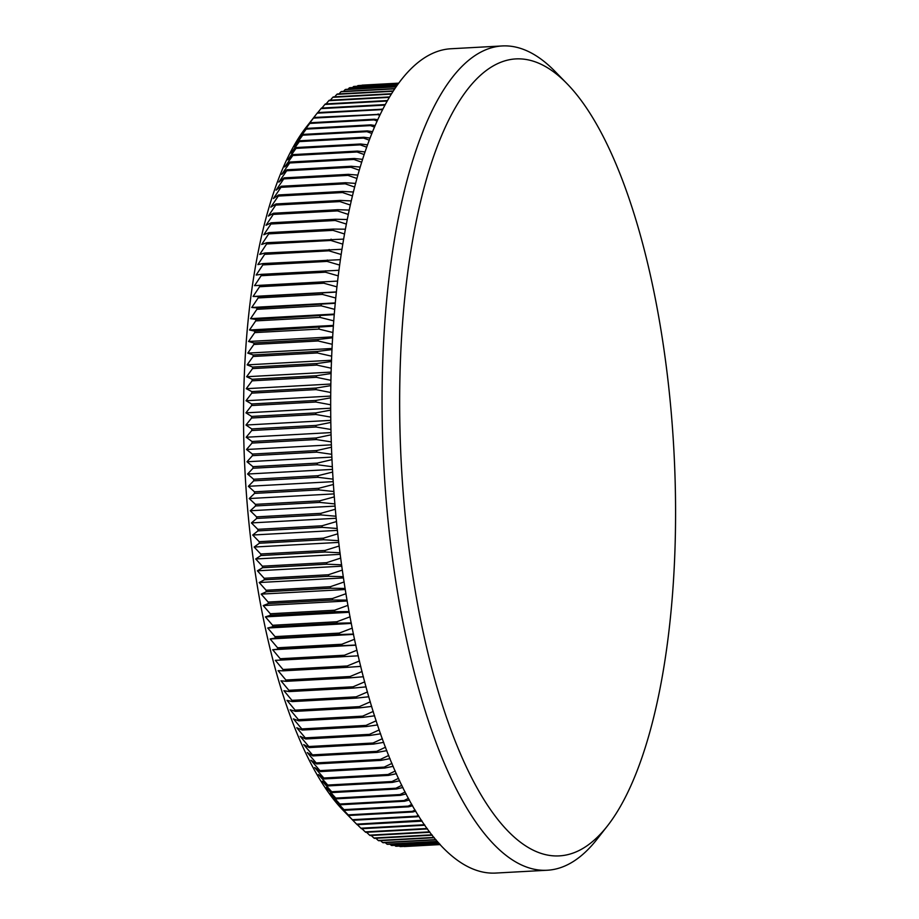 <?xml version="1.0" encoding="UTF-8"?>
<svg xmlns="http://www.w3.org/2000/svg" width="919" height="919" viewBox="0 0 919 919"><rect width="100%" height="100%" fill="white"/><g stroke="black" fill="none" stroke-linecap="round" stroke-linejoin="round"><path stroke-width="1.38" d="M421.534 820.299L356.629 824.159L343.672 810.903A367.577 125.696 -93.1 0 1 245.097 473.411A367.577 125.696 -93.1 0 1 306.211 127.178L317.17 113.175A381.27 130.383 86.9 0 1 317.652 112.578L382.649 109.2M404.314 846.537L440.247 844.572L404.314 846.537A381.27 130.383 86.9 0 0 404.326 846.537L404.119 846.388M399.995 846.56A381.27 130.383 86.9 0 0 400.535 846.583L440.109 844.412L399.386 846.077M439.512 843.768L395.664 846.169A381.27 130.383 86.9 0 0 396.204 846.25L439.604 843.872M395.664 846.169L394.665 845.342M438.627 842.78L391.31 845.365A381.27 130.383 86.9 0 0 391.862 845.491L438.754 842.93M391.31 845.365L389.943 844.193M437.398 841.39L386.956 844.147A381.27 130.383 86.9 0 0 387.508 844.331L437.57 841.586M386.956 844.147L385.233 842.631M435.859 839.598L382.603 842.516A381.27 130.383 86.9 0 0 383.143 842.746L436.065 839.84M382.603 842.516L380.535 840.655M434.044 837.416L378.237 840.471A381.27 130.383 86.9 0 0 378.789 840.747L434.285 837.714M378.237 840.471L375.86 838.266M431.976 834.831L373.884 838.013A381.27 130.383 86.9 0 0 374.435 838.346L432.252 835.176M373.884 838.013L371.196 835.474M429.678 831.856L369.541 835.153A381.27 130.383 86.9 0 0 370.093 835.532L429.977 832.258M369.541 835.153L366.555 832.281M427.186 828.49L365.222 831.89A381.27 130.383 86.9 0 0 365.762 832.315L427.519 828.938M365.222 831.89L361.948 828.674M424.532 824.734L360.914 828.214A381.27 130.383 86.9 0 0 361.454 828.708L424.877 825.228M360.914 828.214L357.376 824.676M356.629 824.159A381.27 130.383 86.9 0 0 357.169 824.688L421.396 821.172A381.27 130.383 -93.1 0 1 420.856 820.633M350.484 817.887L352.907 820.288A381.27 130.383 86.9 0 1 352.368 819.702L342.362 809.283L348.68 815.498A381.27 130.383 86.9 0 1 348.152 814.866L338.261 804.401L344.499 810.317A381.27 130.383 86.9 0 1 343.97 809.639L334.206 799.151L340.352 804.768A381.27 130.383 86.9 0 1 339.835 804.033L330.197 793.534L336.262 798.841A381.27 130.383 86.9 0 1 335.745 798.071L326.222 787.56L332.207 792.557A381.27 130.383 86.9 0 1 331.702 791.741L322.316 781.23L328.221 785.906A381.27 130.383 86.9 0 1 327.727 785.044L318.456 774.556L324.292 778.921A381.27 130.383 86.9 0 1 323.81 778.014L314.666 767.549L320.432 771.581A381.27 130.383 86.9 0 1 319.95 770.627L310.932 760.22L316.641 763.907A381.27 130.383 86.9 0 1 316.17 762.919L307.279 752.558L312.919 755.912A381.27 130.383 86.9 0 1 312.449 754.878L303.684 744.585L309.266 747.595A381.27 130.383 86.9 0 1 308.818 746.527L300.18 736.314L305.705 738.979A381.27 130.383 86.9 0 1 305.269 737.865L296.757 727.745L302.236 730.054A381.27 130.383 86.9 0 1 301.8 728.916L293.414 718.888L298.836 720.852A381.27 130.383 86.9 0 1 298.422 719.669L290.151 709.755L295.539 711.363A381.27 130.383 86.9 0 1 295.137 710.146L286.992 700.358L292.345 701.599A381.27 130.383 86.9 0 1 291.943 700.358L283.925 690.697L289.244 691.582A381.27 130.383 86.9 0 1 288.865 690.307L280.961 680.807L286.246 681.324A381.27 130.383 86.9 0 1 285.878 680.014L278.101 670.663L283.351 670.824A381.27 130.383 86.9 0 1 282.995 669.491L275.332 660.313L280.571 660.106A381.27 130.383 86.9 0 1 280.226 658.739L272.69 649.744L277.906 649.17A381.27 130.383 86.9 0 1 277.572 647.78L270.14 638.969L275.344 638.039A381.27 130.383 86.9 0 1 275.034 636.626L267.716 628.01L272.909 626.712A381.27 130.383 86.9 0 1 272.61 625.276L265.407 616.879L270.6 615.213A381.27 130.383 86.9 0 1 270.312 613.754L263.225 605.575L268.405 603.553A381.27 130.383 86.9 0 1 268.141 602.071L261.157 594.122L266.338 591.744A381.27 130.383 86.9 0 1 266.085 590.251L259.204 582.531L264.396 579.797A381.27 130.383 86.9 0 1 264.167 578.281L257.389 570.814L262.593 567.724A381.27 130.383 86.9 0 1 262.375 566.184L255.7 558.97L260.916 555.535A381.27 130.383 86.9 0 1 260.709 553.985L254.138 547.035L259.376 543.244A381.27 130.383 86.9 0 1 259.192 541.693L252.714 535.019L257.963 530.883A381.27 130.383 86.9 0 1 257.802 529.321L251.415 522.922L256.7 518.442A381.27 130.383 86.9 0 1 256.55 516.869L250.255 510.757L255.574 505.944A381.27 130.383 86.9 0 1 255.436 504.359L249.233 498.546L254.574 493.4A381.27 130.383 86.9 0 1 254.46 491.814L248.348 486.3L253.724 480.832A381.27 130.383 86.9 0 1 253.633 479.247L247.59 474.032L253.024 468.242A381.27 130.383 86.9 0 1 252.943 466.657L246.981 461.763L252.461 455.652A381.27 130.383 86.9 0 1 252.392 454.066L246.51 449.494L252.036 443.073A381.27 130.383 86.9 0 1 251.99 441.488L246.177 437.237L251.76 430.517A381.27 130.383 86.9 0 1 251.737 428.932L245.982 425.026L251.622 417.996A381.27 130.383 86.9 0 1 251.622 416.422L245.936 412.849L251.634 405.532A381.27 130.383 86.9 0 1 251.645 403.969L246.028 400.73L251.783 393.137A381.27 130.383 86.9 0 1 251.817 391.586L246.258 388.691L252.082 380.822A381.27 130.383 86.9 0 1 252.139 379.271L246.625 376.733L252.53 368.599A381.27 130.383 86.9 0 1 252.599 367.06L247.131 364.866L253.116 356.48A381.27 130.383 86.9 0 1 253.196 354.964L247.785 353.114L253.839 344.476A381.27 130.383 86.9 0 1 253.943 342.971L248.567 341.489L254.712 332.609A381.27 130.383 86.9 0 1 254.827 331.127L249.497 330.001L255.723 320.892A381.27 130.383 86.9 0 1 255.861 319.421L250.554 318.663L256.872 309.324A381.27 130.383 86.9 0 1 257.021 307.888L251.749 307.486L258.159 297.94A381.27 130.383 86.9 0 1 258.331 296.515L253.081 296.469L259.583 286.728A381.27 130.383 86.9 0 1 259.778 285.327L254.552 285.66L261.145 275.711A381.27 130.383 86.9 0 1 261.352 274.344L256.148 275.034L262.845 264.913A381.27 130.383 86.9 0 1 263.064 263.569L257.871 264.615L264.672 254.333A381.27 130.383 86.9 0 1 264.902 253.012L259.721 254.425L266.625 243.972A381.27 130.383 86.9 0 1 266.878 242.685L261.697 244.465L268.704 233.863A381.27 130.383 86.9 0 1 268.98 232.61L263.799 234.747L270.921 224.006A381.27 130.383 86.9 0 1 271.208 222.789L266.016 225.281L273.253 214.414A381.27 130.383 86.9 0 1 273.552 213.231L268.359 216.08L275.7 205.098A381.27 130.383 86.9 0 1 276.022 203.949L270.818 207.154L278.273 196.069A381.27 130.383 86.9 0 1 278.606 194.954L273.391 198.504L280.961 187.327A381.27 130.383 86.9 0 1 281.306 186.247L276.068 190.153L283.753 178.895A381.27 130.383 86.9 0 1 284.12 177.861L278.859 182.111L286.671 170.773A381.27 130.383 86.9 0 1 287.038 169.774L281.742 174.369L289.68 162.985A381.27 130.383 86.9 0 1 290.071 162.02L284.741 166.948L292.793 155.518A381.27 130.383 86.9 0 1 293.195 154.599L287.831 159.86L296.01 148.396A381.27 130.383 86.9 0 1 296.423 147.522L291.024 153.094L299.318 141.606A381.27 130.383 86.9 0 1 299.743 140.779L294.298 146.684L302.719 135.185A381.27 130.383 86.9 0 1 303.155 134.404L297.664 140.618L306.211 129.119A381.27 130.383 86.9 0 1 306.659 128.384L301.11 134.909L309.783 123.433A381.27 130.383 86.9 0 1 310.243 122.744L304.648 129.568L313.448 118.114A381.27 130.383 86.9 0 1 313.907 117.471L308.256 124.582L314.287 116.851M317.825 112.566L320.984 108.614A381.27 130.383 86.9 0 1 321.466 108.074L385.084 104.582M321.926 108.04L324.855 104.456A381.27 130.383 86.9 0 1 325.349 103.95L387.313 100.562M326.107 103.916L328.784 100.688A381.27 130.383 86.9 0 1 329.289 100.24L389.426 96.943M330.358 100.182L332.781 97.311A381.27 130.383 86.9 0 1 333.298 96.92L391.379 93.738M334.677 96.84L336.836 94.347A381.27 130.383 86.9 0 1 337.353 94.002L393.148 90.947M339.054 93.91L340.938 91.785A381.27 130.383 86.9 0 1 341.466 91.498L394.722 88.58M343.511 91.383L345.096 89.637A381.27 130.383 86.9 0 1 345.613 89.396L396.043 86.639M348.014 89.269L349.289 87.902A381.27 130.383 86.9 0 1 349.817 87.707L397.111 85.122M352.574 87.558L353.516 86.57A381.27 130.383 86.9 0 1 354.045 86.432L397.893 84.031M357.181 86.26L357.778 85.662A381.27 130.383 86.9 0 1 358.318 85.57L398.364 83.376M513.25 59.126A399.076 136.471 86.9 0 0 401.775 472.251A399.076 136.471 86.9 0 0 561.968 855.658A399.076 136.471 86.9 0 0 607.528 825.825A399.076 136.471 86.9 0 0 673.868 449.919A399.076 136.471 86.9 0 0 566.862 83.526A399.076 136.471 86.9 0 0 513.25 59.126M607.528 825.825L597.086 839.162A412.757 141.147 -93.1 0 1 549.953 870.017A412.757 141.147 -93.1 0 1 547.345 870.236A412.757 141.147 -93.1 0 1 384.039 469.643A412.757 141.147 -93.1 0 1 499.568 46.168A412.757 141.147 -93.1 0 1 502.176 45.95A412.757 141.147 -93.1 0 1 555.019 71.395L566.862 83.526M547.345 870.236L495.961 873.05A412.757 141.147 -93.1 0 1 332.655 472.458A412.757 141.147 -93.1 0 1 448.185 48.983A412.757 141.147 -93.1 0 1 450.792 48.764L502.176 45.95M398.329 83.434L357.778 85.662M397.812 84.146L353.516 86.57M396.997 85.283L349.289 87.902M395.894 86.857L345.096 89.637M394.538 88.856L340.938 91.785M392.941 91.28L336.836 94.347M391.138 94.117L332.781 97.311M389.162 97.38L328.784 100.688M387.037 101.044L324.855 104.456M384.797 105.122L320.984 108.614M382.258 109.97L381.408 109.648A381.27 130.383 -93.1 0 1 381.879 109.051M381.408 109.648L317.17 113.175M380.11 114.301L313.907 117.471M379.627 115.312L377.675 114.588A381.27 130.383 -93.1 0 1 378.134 113.945M377.675 114.588L313.448 118.114M377.548 119.734L374.47 119.217L310.243 122.744M376.974 120.998L374.01 119.907A381.27 130.383 -93.1 0 1 374.47 119.217M374.01 119.907L309.783 123.433M374.986 125.512L370.885 124.869L306.659 128.384M374.332 127.029L370.437 125.604A381.27 130.383 -93.1 0 1 370.885 124.869M370.437 125.604L306.211 129.119M372.425 131.624L367.382 130.889L303.155 134.404M371.713 133.404L366.945 131.67A381.27 130.383 -93.1 0 1 367.382 130.889M366.945 131.67L302.719 135.185M369.886 138.068L363.97 137.264L299.743 140.779M369.105 140.102L363.545 138.091A381.27 130.383 -93.1 0 1 363.97 137.264M363.545 138.091L299.318 141.606M367.359 144.834L360.65 143.996L296.423 147.522M366.543 147.132L360.237 144.869A381.27 130.383 -93.1 0 1 360.65 143.996M360.237 144.869L296.01 148.396M364.877 151.934L357.422 151.084L293.195 154.599M364.016 154.495L357.02 151.991A381.27 130.383 -93.1 0 1 357.422 151.084M357.02 151.991L292.793 155.518M362.431 159.343L354.297 158.505L290.071 162.02M361.546 162.158L353.907 159.458A381.27 130.383 -93.1 0 1 354.297 158.505M353.907 159.458L289.68 162.985M360.041 167.063L351.265 166.259L287.038 169.774M359.134 170.141L350.897 167.258A381.27 130.383 -93.1 0 1 351.265 166.259M350.897 167.258L286.671 170.773M357.709 175.081L348.347 174.334L284.12 177.861M356.779 178.424L347.991 175.38A381.27 130.383 -93.1 0 1 348.347 174.334M347.991 175.38L283.753 178.895M355.446 183.398L345.533 182.732L281.306 186.247M354.504 186.994L345.188 183.811A381.27 130.383 -93.1 0 1 345.533 182.732M345.188 183.811L280.961 187.327M353.241 192.014L342.833 191.428L278.606 194.954M352.31 195.85L342.5 192.542A381.27 130.383 -93.1 0 1 342.833 191.428M342.5 192.542L278.273 196.069M351.127 200.905L340.248 200.422L276.022 203.949M350.196 204.983L339.927 201.583A381.27 130.383 -93.1 0 1 340.248 200.422M339.927 201.583L275.7 205.098M349.094 210.072L337.778 209.704L273.552 213.231M348.175 214.38L337.48 210.899A381.27 130.383 -93.1 0 1 337.778 209.704M337.48 210.899L273.253 214.414M347.141 219.503L335.435 219.262L271.208 222.789M346.245 224.041L335.148 220.491A381.27 130.383 -93.1 0 1 335.435 219.262M335.148 220.491L270.921 224.006M345.28 229.187L333.206 229.095L268.98 232.61M344.418 233.943L332.931 230.347A381.27 130.383 -93.1 0 1 333.206 229.095M332.931 230.347L268.704 233.863M343.511 239.112L266.878 242.685M342.684 244.086L330.851 240.456A381.27 130.383 -93.1 0 1 331.104 239.17M330.851 240.456L266.625 243.972M341.857 249.279L264.902 253.012M341.064 254.46L328.899 250.807A381.27 130.383 -93.1 0 1 329.14 249.497M328.899 250.807L264.672 254.333M340.294 259.675L263.064 263.569M339.536 265.051L327.072 261.398A381.27 130.383 -93.1 0 1 327.29 260.043M327.072 261.398L262.845 264.913M338.847 270.278L261.352 274.344M338.135 275.838L325.372 272.196A381.27 130.383 -93.1 0 1 325.579 270.829M325.372 272.196L261.145 275.711M337.503 281.088L259.778 285.327M336.836 286.831L323.81 283.213A381.27 130.383 -93.1 0 1 324.005 281.811M323.81 283.213L259.583 286.728M336.274 292.093L258.331 296.515M335.665 297.997L322.385 294.413A381.27 130.383 -93.1 0 1 322.558 293M322.385 294.413L258.159 297.94M335.159 303.281L257.021 307.888M334.608 309.335L321.099 305.809A381.27 130.383 -93.1 0 1 321.259 304.361M321.099 305.809L256.872 309.324M334.16 314.631L255.861 319.421M333.677 320.846L319.95 317.377A381.27 130.383 -93.1 0 1 320.088 315.906M319.95 317.377L255.723 320.892M333.287 326.142L254.827 331.127M332.862 332.494L318.939 329.094A381.27 130.383 -93.1 0 1 319.054 327.612M318.939 329.094L254.712 332.609M332.54 337.801L318.169 339.456L253.943 342.971M332.173 344.269L318.066 340.96A381.27 130.383 -93.1 0 1 318.169 339.456M318.066 340.96L253.839 344.476M331.908 349.588L317.423 351.437L253.196 354.964M331.61 356.181L317.342 352.953A381.27 130.383 -93.1 0 1 317.423 351.437M317.342 352.953L253.116 356.48M331.403 361.5L316.825 363.545L252.599 367.06M331.173 368.197L316.756 365.073A381.27 130.383 -93.1 0 1 316.825 363.545M316.756 365.073L252.53 368.599M331.024 373.528L316.366 375.756L252.139 379.271M330.874 380.305L316.32 377.307A381.27 130.383 -93.1 0 1 316.366 375.756M316.32 377.307L252.082 380.822M330.771 385.635L316.044 388.059L251.817 391.586M330.691 392.505L316.021 389.622A381.27 130.383 -93.1 0 1 316.044 388.059M316.021 389.622L251.783 393.137M330.656 397.847L315.872 400.454L251.645 403.969M330.645 404.774L315.86 402.017A381.27 130.383 -93.1 0 1 315.872 400.454M315.86 402.017L251.634 405.532M330.656 410.115L315.849 412.907L251.622 416.422M330.725 417.1L315.849 414.48A381.27 130.383 -93.1 0 1 315.849 412.907M315.849 414.48L251.622 417.996M330.794 422.441L315.964 425.417L251.737 428.932M330.932 429.472L315.987 427.002A381.27 130.383 -93.1 0 1 315.964 425.417M315.987 427.002L251.76 430.517M331.058 434.813L316.216 437.972L251.99 441.488M331.265 441.878L316.262 439.546A381.27 130.383 -93.1 0 1 316.216 437.972M316.262 439.546L252.036 443.073M331.46 447.22L316.618 450.551L252.392 454.066M331.736 454.296L316.687 452.137A381.27 130.383 -93.1 0 1 316.618 450.551M316.687 452.137L252.461 455.652M331.977 459.638L317.17 463.13L252.943 466.657M332.333 466.726L317.25 464.727A381.27 130.383 -93.1 0 1 317.17 463.13M317.25 464.727L253.024 468.242M332.632 472.067L317.859 475.72L253.633 479.247M333.057 479.144L317.963 477.306A381.27 130.383 -93.1 0 1 317.859 475.72M317.963 477.306L253.724 480.832M333.413 484.485L318.686 488.299L254.46 491.814M333.919 491.55L318.801 489.884A381.27 130.383 -93.1 0 1 318.686 488.299M318.801 489.884L254.574 493.4M334.321 496.88L319.663 500.844L255.436 504.359M334.895 503.922L319.801 502.417A381.27 130.383 -93.1 0 1 319.663 500.844M319.801 502.417L255.574 505.944M335.355 509.241L320.777 513.353L256.55 516.869M335.998 516.237L320.926 514.916A381.27 130.383 -93.1 0 1 320.777 513.353M320.926 514.916L256.7 518.442M336.515 521.555L322.029 525.794L257.802 529.321M337.227 528.494L322.201 527.357A381.27 130.383 -93.1 0 1 322.029 525.794M322.201 527.357L257.963 530.883M337.79 533.813L323.419 538.178L259.192 541.693M338.571 540.682L323.603 539.729A381.27 130.383 -93.1 0 1 323.419 538.178M323.603 539.729L259.376 543.244M339.203 545.989L324.947 550.47L260.709 553.985M340.041 552.79L325.142 552.009A381.27 130.383 -93.1 0 1 324.947 550.47M325.142 552.009L260.916 555.535M340.719 558.086L326.601 562.669L262.375 566.184M341.627 564.794L326.819 564.197A381.27 130.383 -93.1 0 1 326.601 562.669M326.819 564.197L262.593 567.724M342.362 570.079L328.393 574.754L264.167 578.281M343.327 576.684L328.623 576.27A381.27 130.383 -93.1 0 1 328.393 574.754M328.623 576.27L264.396 579.797M344.131 581.957L330.312 586.724L266.085 590.251M345.142 588.459L330.564 588.229A381.27 130.383 -93.1 0 1 330.312 586.724M330.564 588.229L266.338 591.744M346.003 593.708L332.368 598.556L268.141 602.071M347.072 600.096L332.632 600.038A381.27 130.383 -93.1 0 1 332.368 598.556M332.632 600.038L268.405 603.553M347.979 605.334L334.539 610.239L270.312 613.754M349.105 611.583L334.826 611.698A381.27 130.383 -93.1 0 1 334.539 610.239M334.826 611.698L270.6 615.213M350.082 616.798L336.836 621.761L272.61 625.276M351.242 622.91L337.135 623.197A381.27 130.383 -93.1 0 1 336.836 621.761M337.135 623.197L272.909 626.712M352.276 628.114L339.26 633.099L275.034 636.626M353.493 634.064L339.57 634.524A381.27 130.383 -93.1 0 1 339.26 633.099M339.57 634.524L275.344 638.039M354.573 639.245L341.799 644.265L277.572 647.78M355.825 645.035L342.132 645.655A381.27 130.383 -93.1 0 1 341.799 644.265M342.132 645.655L277.906 649.17M356.974 650.204L344.453 655.224L280.226 658.739M358.261 655.81L344.797 656.591A381.27 130.383 -93.1 0 1 344.453 655.224M344.797 656.591L280.571 660.106M359.478 660.956L347.221 665.976L282.995 669.491M360.788 666.39L347.577 667.309A381.27 130.383 -93.1 0 1 347.221 665.976M347.577 667.309L283.351 670.824M362.063 671.502L350.105 676.499L285.878 680.014M363.407 676.74L350.472 677.808A381.27 130.383 -93.1 0 1 350.105 676.499M350.472 677.808L286.246 681.324M364.74 681.841L353.091 686.792L288.865 690.307M366.095 686.872L353.47 688.067A381.27 130.383 -93.1 0 1 353.091 686.792M353.47 688.067L289.244 691.582M367.497 691.938L356.17 696.832L291.943 700.358M368.864 696.763L356.572 698.084A381.27 130.383 -93.1 0 1 356.17 696.832M356.572 698.084L292.345 701.599M370.334 701.806L359.363 706.631L295.137 710.146M371.713 706.412L359.777 707.837A381.27 130.383 -93.1 0 1 359.363 706.631M359.777 707.837L295.539 711.363M373.252 711.421L362.649 716.142L298.422 719.669M374.63 715.809L363.074 717.325A381.27 130.383 -93.1 0 1 362.649 716.142M363.074 717.325L298.836 720.852M376.227 720.772L366.026 725.39L301.8 728.916M377.606 724.93L366.463 726.538A381.27 130.383 -93.1 0 1 366.026 725.39M366.463 726.538L302.236 730.054M379.283 729.87L369.495 734.35L305.269 737.865M380.638 733.787L369.932 735.453A381.27 130.383 -93.1 0 1 369.495 734.35M369.932 735.453L305.705 738.979M382.384 738.681L373.045 743.011L308.818 746.527M383.728 742.357L373.505 744.08A381.27 130.383 -93.1 0 1 373.045 743.011M373.505 744.08L309.266 747.595M385.543 747.204L376.687 751.363L312.449 754.878M386.853 750.639L377.146 752.397A381.27 130.383 -93.1 0 1 376.687 751.363M377.146 752.397L312.919 755.912M388.737 755.441L380.397 759.404L316.17 762.919M390.024 758.623L380.868 760.392A381.27 130.383 -93.1 0 1 380.397 759.404M380.868 760.392L316.641 763.907M391.988 763.379L384.176 767.112L319.95 770.627M393.217 766.308L384.659 768.066A381.27 130.383 -93.1 0 1 384.176 767.112M384.659 768.066L320.432 771.581M395.25 771.007L388.036 774.487L323.81 778.014M396.445 773.683L388.519 775.395A381.27 130.383 -93.1 0 1 388.036 774.487M388.519 775.395L324.292 778.921M398.559 778.324L391.953 781.529L327.727 785.044M399.685 780.748L392.447 782.391A381.27 130.383 -93.1 0 1 391.953 781.529M392.447 782.391L328.221 785.906M401.867 785.32L395.94 788.215L331.702 791.741M402.924 787.48L396.445 789.03A381.27 130.383 -93.1 0 1 395.94 788.215M396.445 789.03L332.207 792.557M405.187 791.983L399.972 794.556L335.745 798.071M406.175 793.89L400.489 795.326A381.27 130.383 -93.1 0 1 399.972 794.556M400.489 795.326L336.262 798.841M408.507 798.324L404.061 800.518L339.835 804.033M409.403 799.978L404.578 801.242A381.27 130.383 -93.1 0 1 404.061 800.518M404.578 801.242L340.352 804.768M411.815 804.332L408.197 806.124L343.97 809.639M412.608 805.733L408.725 806.802A381.27 130.383 -93.1 0 1 408.197 806.124M408.725 806.802L344.499 810.317M415.089 809.995L412.378 811.339L348.152 814.866M415.79 811.155L412.907 811.971A381.27 130.383 -93.1 0 1 412.378 811.339M412.907 811.971L348.68 815.498M418.34 815.314L416.606 816.187L352.368 819.702M418.915 816.233L417.134 816.761A381.27 130.383 -93.1 0 1 416.606 816.187M417.134 816.761L352.907 820.288M421.396 821.172L421.993 820.989M398.524 83.158L362.603 85.134A381.27 130.383 86.9 0 0 362.063 85.168L362.603 85.134M355.86 645.184L272.69 649.744M353.562 634.397L270.14 638.969M351.345 623.427L267.716 628.01M349.231 612.284L265.407 616.879M347.221 600.969L263.225 605.575M345.314 589.516L261.157 594.122M343.511 577.913L259.204 582.531M341.822 566.184L257.389 570.814M340.237 554.341L255.7 558.97M338.766 542.405L254.138 547.035M337.422 530.378L252.714 535.019M336.193 518.27L251.415 522.922M335.079 506.105L250.255 510.757M334.091 493.894L249.233 498.546M333.218 481.648L248.348 486.3M332.483 469.391L247.59 474.032M331.862 457.111L246.981 461.763M331.368 444.842L246.51 449.494M331.001 432.596L246.177 437.237M330.76 420.374L245.982 425.026M330.656 408.208L245.936 412.849M330.668 396.089L246.028 400.73M330.806 384.05L246.258 388.691M331.058 372.103L246.625 376.733M331.449 360.248L247.131 364.866M331.954 348.508L247.785 353.114M332.586 336.882L248.567 341.489M333.344 325.406L249.497 330.001M334.206 314.08L250.554 318.663M335.194 302.914L251.749 307.486M336.285 291.92L253.081 296.469"/></g></svg>
